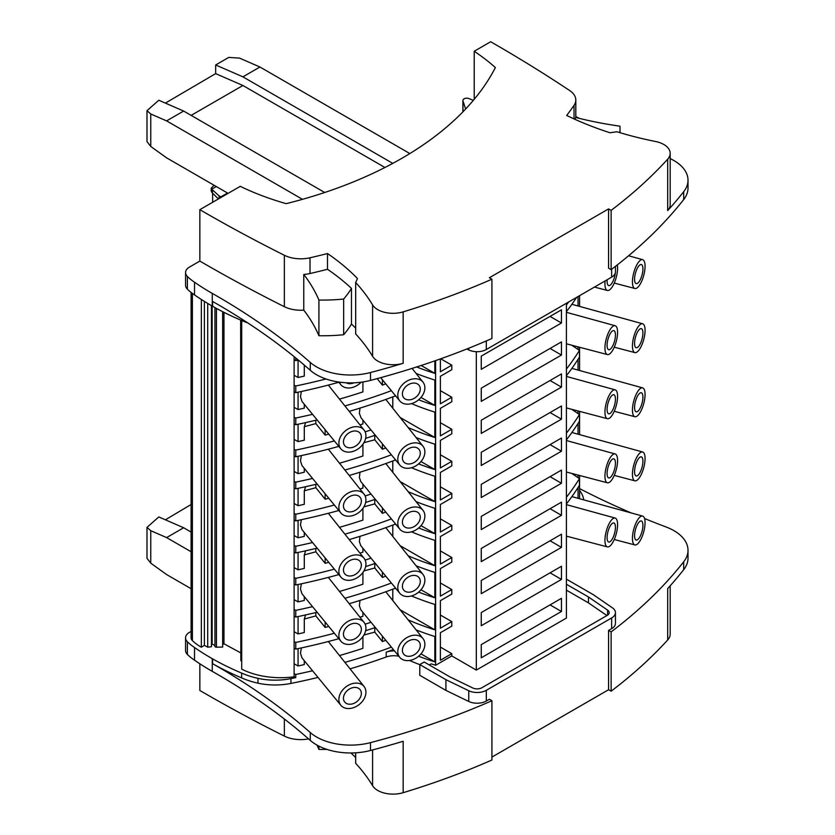 <?xml version="1.0" encoding="UTF-8"?>
<svg xmlns="http://www.w3.org/2000/svg" width="835" height="835" viewBox="0 0 835 835"><rect width="100%" height="100%" fill="white"/><g stroke="black" fill="none" stroke-linecap="round" stroke-linejoin="round"><path stroke-width="1.25" d="M632.439 538.324A14.936 5.156 -74.9 0 1 635.978 522.971A14.936 5.156 -74.9 0 1 642.637 516.093A14.936 5.156 -74.9 0 1 645.058 522.7A14.936 5.156 -74.9 0 1 641.52 538.022A14.936 5.156 -74.9 0 1 634.871 544.931A14.936 5.156 -74.9 0 1 632.439 538.324M566.401 503.985A472.057 272.544 0 0 0 569.324 500.134L570.315 498.798A472.057 272.544 0 0 0 579.448 485.323L579.448 478.643A472.057 272.544 0 0 1 566.401 497.305M634.569 535.673A9.874 3.403 -74.9 0 1 636.917 525.528A9.874 3.403 -74.9 0 1 641.311 520.977A9.874 3.403 -74.9 0 1 642.919 525.34A9.874 3.403 -74.9 0 1 640.581 535.485A9.874 3.403 -74.9 0 1 636.176 540.047A9.874 3.403 -74.9 0 1 634.569 535.673M566.401 439.878A472.057 272.544 0 0 0 569.324 436.027L570.315 434.68A472.057 272.544 0 0 0 579.448 421.216L579.448 414.525A472.057 272.544 0 0 1 566.401 433.198M343.456 634.13A9.874 7.306 -38.9 0 1 350.022 624.59A9.874 7.306 -38.9 0 1 360.083 625.509A9.874 7.306 -38.9 0 1 361.357 629.308A9.874 7.306 -38.9 0 1 354.791 638.848A9.874 7.306 -38.9 0 1 344.719 637.919A9.874 7.306 -38.9 0 1 343.456 634.13M338.874 635.362A14.936 11.053 -38.9 0 1 348.842 620.916A14.936 11.053 -38.9 0 1 364.06 622.388A14.936 11.053 -38.9 0 1 365.939 628.077A14.936 11.053 -38.9 0 1 356.044 642.48A14.936 11.053 -38.9 0 1 340.826 641.155A14.936 11.053 -38.9 0 1 338.874 635.362M301.383 583.801L300.464 589.04L301.988 593.779L340.826 641.155M298.074 584.51L298.074 601.868A459.052 265.029 0 0 0 304.284 600.48L304.284 596.639M338.874 699.469A14.936 11.053 -38.9 0 1 348.842 685.024A14.936 11.053 -38.9 0 1 364.06 686.495A14.936 11.053 -38.9 0 1 365.939 692.184A14.936 11.053 -38.9 0 1 356.044 706.587A14.936 11.053 -38.9 0 1 340.826 705.262A14.936 11.053 -38.9 0 1 338.874 699.469M241.701 320.504L241.701 669.138A58.763 33.932 0 0 0 294.118 676.799L294.118 641.604A1555.876 898.272 0 0 0 295.767 642.418L295.767 649.098A472.057 272.544 0 0 0 319.106 643.827L321.423 643.263A472.057 272.544 0 0 0 338.833 638.712M301.383 647.908L300.464 653.147L301.988 657.886L340.826 705.262M343.456 698.237A9.874 7.306 -38.9 0 1 350.022 688.698A9.874 7.306 -38.9 0 1 360.083 689.616A9.874 7.306 -38.9 0 1 361.357 693.415A9.874 7.306 -38.9 0 1 354.791 702.955A9.874 7.306 -38.9 0 1 344.719 702.026A9.874 7.306 -38.9 0 1 343.456 698.237M420.976 653.868L434.837 661.873L434.837 636.5A212.904 122.922 180 0 1 416.091 629.882M365.636 630.707A472.057 272.544 0 0 0 375.27 627.513M382.399 636.186L382.399 641.541L374.779 632.105L374.779 627.68M382.399 641.541A459.052 265.029 0 0 0 385.77 640.288M363.914 635.028L374.779 632.105M339.48 655.548A459.052 265.029 0 0 0 362.912 648.336L362.912 636.573M294.118 663.773L298.074 665.975A459.052 265.029 0 0 0 304.284 664.587L304.284 660.746M294.118 673.657A1555.876 898.272 0 0 0 295.767 674.471A472.057 272.544 0 0 0 312.509 670.776M344.897 662.374A472.057 272.544 0 0 0 391.385 647.135M434.837 661.873A212.904 122.922 180 0 1 418.617 656.226M295.767 642.418A472.057 272.544 0 0 0 334.344 633.243M365.145 624.173A472.057 272.544 0 0 0 370.97 622.273M294.118 641.604L294.118 584.176A1555.876 898.272 0 0 0 295.767 584.991A472.057 272.544 0 0 0 319.106 579.72L321.423 579.156A472.057 272.544 0 0 0 338.833 574.605M185.558 272.565A13.485 7.786 0 0 0 187.384 276.479L187.384 289.161A13.485 7.786 0 0 1 185.558 285.246L185.558 272.565A13.485 7.786 0 0 1 189.503 267.054L199.847 261.084L199.847 209.668L240.261 186.33A226.4 130.709 180 0 0 286.196 203.656A371.867 214.699 0 0 0 495.385 67.562A260.113 150.175 0 0 0 474.207 51.259L474.207 99.313M561.464 547.374L481.252 593.685L481.252 580.513L561.464 534.202L561.464 547.374L550.056 540.788M362.912 572.466L362.912 584.229A459.052 265.029 0 0 1 339.48 591.441M363.914 570.921L374.779 567.998L374.779 563.573M382.399 572.079L382.399 577.434A459.052 265.029 0 0 0 385.77 576.181M382.399 577.434L374.779 567.998M294.118 599.666L298.074 601.868M294.118 609.55A1555.876 898.272 0 0 0 295.767 610.364A472.057 272.544 0 0 0 312.509 606.659M344.897 598.267A472.057 272.544 0 0 0 391.385 583.028M416.091 565.775A212.904 122.922 180 0 0 434.837 572.392L434.837 597.766A212.904 122.922 180 0 1 418.617 592.119M434.837 597.766L420.976 589.76M578.039 410.966L578.039 413.575A1555.876 898.272 180 0 1 579.448 414.525M571.662 409.286A1555.876 898.272 180 0 1 578.039 413.575M294.118 584.176L294.118 577.496A1555.876 898.272 0 0 0 295.767 578.311L295.767 584.991M561.464 611.481L561.464 598.309L481.252 644.62L481.252 657.792L561.464 611.481L550.056 604.895M440.379 358.925L440.379 371.763L451.787 365.177L451.787 369.696L440.379 376.293L440.379 403.816L451.787 397.23L451.787 401.76L440.379 408.346L440.379 435.87L451.787 429.284L451.787 433.814L440.379 440.4L440.379 467.924L451.787 461.337L451.787 465.867L440.379 472.453L440.379 499.988L451.787 493.391L451.787 497.921L440.379 504.507L440.379 532.041L451.787 525.445L451.787 529.974L440.379 536.561L440.379 564.095L451.787 557.509L451.787 562.028L440.379 568.614L440.379 596.148L451.787 589.562L451.787 594.082L440.379 600.668L440.379 628.202L451.787 621.616L451.787 626.135L440.379 632.721L440.379 660.255L451.787 653.669L440.379 647.083M294.118 648.294A1555.876 898.272 0 0 0 295.767 649.098M298.074 648.618L298.074 665.975M305.568 550.829L304.295 555.024L304.284 568.426A459.052 265.029 0 0 1 298.074 569.814L294.118 567.612M561.464 387.106L561.464 373.934L481.252 420.245L481.252 433.417L561.464 387.106L550.056 380.52M578.039 487.546L578.039 498.297M474.207 51.259L490.677 41.75A1555.876 898.272 180 0 1 569.679 90.545A25.05 14.466 0 0 1 575.806 100.023L575.806 117.495M566.401 304.973A472.057 272.544 0 0 0 568.729 301.926M294.118 577.496L294.118 359.802A1555.876 898.272 0 0 0 295.767 360.616A472.057 272.544 0 0 0 298.325 360.073M295.767 357.985L295.767 360.616M294.118 359.802L294.118 356.639M325.139 429.712L325.139 435.098A459.052 265.029 0 0 0 328.771 434.137M359.979 424.911A459.052 265.029 0 0 0 362.912 423.961L362.912 420.12M325.139 435.098L315.839 423.595L315.839 420.235M304.305 426.695L315.839 423.595M294.118 439.387L298.074 441.59A459.052 265.029 0 0 0 304.284 440.202L304.295 426.81L305.568 422.614M294.118 449.282A1555.876 898.272 0 0 0 295.767 450.086A472.057 272.544 0 0 0 334.344 440.922M365.145 431.852A472.057 272.544 0 0 0 370.97 429.942M411.488 403.618A212.904 122.922 180 0 0 434.837 412.125L434.837 437.488A212.904 122.922 180 0 1 408.169 427.572M434.837 437.488L400.122 417.448M219.135 198.521L219.135 195.922L221.536 197.143M451.787 397.23L440.379 390.644M607.087 345.325A9.874 3.403 -74.9 0 1 609.435 335.179A9.874 3.403 -74.9 0 1 613.829 330.618A9.874 3.403 -74.9 0 1 615.437 334.992A9.874 3.403 -74.9 0 1 613.088 345.137A9.874 3.403 -74.9 0 1 608.694 349.688A9.874 3.403 -74.9 0 1 607.087 345.325M604.947 347.965A14.936 5.156 -74.9 0 1 608.496 332.612A14.936 5.156 -74.9 0 1 615.155 325.733A14.936 5.156 -74.9 0 1 617.576 332.34A14.936 5.156 -74.9 0 1 614.038 347.673A14.936 5.156 -74.9 0 1 607.389 354.572A14.936 5.156 -74.9 0 1 604.947 347.965M402.397 457.987A9.874 7.306 -38.9 0 1 408.962 448.447A9.874 7.306 -38.9 0 1 419.024 449.376A9.874 7.306 -38.9 0 1 420.287 453.165A9.874 7.306 -38.9 0 1 413.722 462.705A9.874 7.306 -38.9 0 1 403.66 461.786A9.874 7.306 -38.9 0 1 402.397 457.987M396.239 396.604A212.904 122.922 180 0 1 395.059 396.009A472.057 272.544 0 0 1 379.455 401.687L377.034 402.522A472.057 272.544 0 0 1 349.218 411.373M392.794 396.865L392.794 408.221M220.972 196.809L227.527 193.031M216.307 186.549L211.693 189.211L219.135 195.922M214.052 185.245L211.203 188.24L211.693 189.211M362.912 381.95L362.912 391.907A459.052 265.029 0 0 1 339.48 399.109M561.464 355.052L481.252 401.364L481.252 388.181L561.464 341.88L561.464 355.052L550.056 348.466M294.118 407.334L298.074 409.536A459.052 265.029 0 0 0 304.284 408.148L304.284 404.307M298.074 392.189L298.074 409.536M382.399 379.758L382.399 385.112A459.052 265.029 0 0 0 385.77 383.86M212.664 202.258L212.591 193.135M295.767 450.086L295.767 456.776A472.057 272.544 0 0 0 319.106 451.505L321.423 450.931A472.057 272.544 0 0 0 338.833 446.381M365.636 438.375A472.057 272.544 0 0 0 375.27 435.181M634.569 279.245A9.874 3.403 -74.9 0 1 636.917 269.1A9.874 3.403 -74.9 0 1 641.311 264.538A9.874 3.403 -74.9 0 1 642.919 268.912A9.874 3.403 -74.9 0 1 640.581 279.057A9.874 3.403 -74.9 0 1 636.176 283.608A9.874 3.403 -74.9 0 1 634.569 279.245M632.439 281.886A14.936 5.156 -74.9 0 1 635.978 266.532A14.936 5.156 -74.9 0 1 642.637 259.654A14.936 5.156 -74.9 0 1 645.058 266.261A14.936 5.156 -74.9 0 1 641.52 281.593A14.936 5.156 -74.9 0 1 634.871 288.492A14.936 5.156 -74.9 0 1 632.439 281.886M451.787 429.284L440.379 422.698M343.456 441.798A9.874 7.306 -38.9 0 1 350.022 432.259A9.874 7.306 -38.9 0 1 360.083 433.188A9.874 7.306 -38.9 0 1 361.357 436.976A9.874 7.306 -38.9 0 1 354.791 446.516A9.874 7.306 -38.9 0 1 344.719 445.598A9.874 7.306 -38.9 0 1 343.456 441.798M338.874 443.03A14.936 11.053 -38.9 0 1 348.842 428.585A14.936 11.053 -38.9 0 1 364.06 430.056A14.936 11.053 -38.9 0 1 365.939 435.745A14.936 11.053 -38.9 0 1 356.044 450.148A14.936 11.053 -38.9 0 1 340.826 448.823A14.936 11.053 -38.9 0 1 338.874 443.03M294.118 391.855A1555.876 898.272 0 0 0 295.767 392.669A472.057 272.544 0 0 0 319.106 387.398L321.423 386.824A472.057 272.544 0 0 0 338.833 382.273M301.383 391.479L300.464 396.719L301.988 401.447L340.826 448.823M420.976 397.439L434.837 405.434L434.837 380.071A212.904 122.922 180 0 1 416.091 373.443M382.399 385.112L377.159 378.62M294.118 417.229A1555.876 898.272 0 0 0 295.767 418.032A472.057 272.544 0 0 0 312.509 414.337M344.897 405.935A472.057 272.544 0 0 0 391.385 390.696M434.837 405.434A212.904 122.922 180 0 1 418.617 399.798M566.401 311.664A472.057 272.544 0 0 0 569.324 307.812L570.315 306.466A472.057 272.544 0 0 0 576.651 297.354M204.377 301.393L204.377 645.361L201.339 647.229L201.339 299.473M207.717 303.429L207.717 647.177L204.377 645.361M294.118 423.909A1555.876 898.272 0 0 0 295.767 424.723A472.057 272.544 0 0 0 317.112 419.932M298.074 424.243L298.074 441.59M241.398 320.379L241.701 665.62M397.804 459.219A14.936 11.053 -38.9 0 1 407.783 444.773A14.936 11.053 -38.9 0 1 423.001 446.245A14.936 11.053 -38.9 0 1 424.879 451.933A14.936 11.053 -38.9 0 1 414.985 466.337A14.936 11.053 -38.9 0 1 399.767 465.011A14.936 11.053 -38.9 0 1 397.804 459.219M360 408.117L359.384 413.398L361.064 417.865L399.767 465.011M294.118 520.069A1555.876 898.272 0 0 0 295.767 520.883A472.057 272.544 0 0 0 319.106 515.612L321.423 515.038A472.057 272.544 0 0 0 338.833 510.498M294.118 513.389A1555.876 898.272 0 0 0 295.767 514.203L295.767 520.883M578.039 475.073L578.039 477.683A1555.876 898.272 180 0 1 579.448 478.643M571.662 473.393A1555.876 898.272 180 0 1 578.039 477.683M578.039 359.332L578.039 370.082M222.642 644.599L223.968 643.785L223.968 312.342M223.968 643.785L240.657 652.834M216.432 308.397L216.432 647.177L222.642 647.073L222.642 311.674M294.118 676.799A1555.876 898.272 0 0 0 295.767 677.613L295.767 674.471M566.401 537.322A472.057 272.544 0 0 0 567.174 536.321M211.453 644.463L212.142 644.046L214.939 645.559M212.142 306.017L212.142 644.046M211.203 188.24L211.203 190.38A8.851 5.104 0 0 0 212.382 192.937L218.405 198.949M397.804 395.112A14.936 11.053 -38.9 0 1 407.783 380.666A14.936 11.053 -38.9 0 1 423.001 382.138A14.936 11.053 -38.9 0 1 424.879 387.826A14.936 11.053 -38.9 0 1 414.985 402.23A14.936 11.053 -38.9 0 1 399.767 400.904A14.936 11.053 -38.9 0 1 397.804 395.112M402.397 393.88A9.874 7.306 -38.9 0 1 408.962 384.34A9.874 7.306 -38.9 0 1 419.024 385.269A9.874 7.306 -38.9 0 1 420.287 389.058A9.874 7.306 -38.9 0 1 413.722 398.598A9.874 7.306 -38.9 0 1 403.66 397.679A9.874 7.306 -38.9 0 1 402.397 393.88M434.837 360.866L434.837 373.381L421.153 365.49M294.118 375.28L298.074 377.483A459.052 265.029 0 0 0 304.284 376.094L304.284 365.093M294.118 385.165A1555.876 898.272 0 0 0 295.767 385.979A472.057 272.544 0 0 0 326.015 378.986M434.837 373.381A212.904 122.922 180 0 1 416.613 366.962M353.936 382.816A9.874 7.306 -38.9 0 1 346.201 382.764M361.179 382.2A14.936 11.053 -38.9 0 1 340.826 384.716A14.936 11.053 -38.9 0 1 339.386 382.117M295.767 418.032L295.767 424.723M395.059 395.174L395.059 396.009M295.767 385.979L295.767 392.669M451.787 365.177L440.734 358.789M617.284 264.925A14.936 5.156 -74.9 0 1 617.576 268.233A14.936 5.156 -74.9 0 1 614.038 283.566A14.936 5.156 -74.9 0 1 607.389 290.465A14.936 5.156 -74.9 0 1 604.947 283.858A14.936 5.156 -74.9 0 1 605.114 280.915M615.322 272.878A9.874 3.403 -74.9 0 1 608.694 285.58A9.874 3.403 -74.9 0 1 607.087 281.218A9.874 3.403 -74.9 0 1 607.149 279.746M561.464 322.999L561.464 309.816L481.252 356.127L481.252 369.31L561.464 322.999L550.056 316.413M294.118 455.962A1555.876 898.272 0 0 0 295.767 456.776M298.074 360.125L298.074 377.483M305.568 614.936L304.295 619.132L304.284 632.533A459.052 265.029 0 0 1 298.074 633.922L294.118 631.719M298.074 616.564L298.074 633.922M397.804 651.55A14.936 11.053 -38.9 0 1 407.783 637.105A14.936 11.053 -38.9 0 1 423.001 638.577A14.936 11.053 -38.9 0 1 424.879 644.265A14.936 11.053 -38.9 0 1 414.985 658.669A14.936 11.053 -38.9 0 1 399.767 657.333A14.936 11.053 -38.9 0 1 397.804 651.55M349.218 603.705A472.057 272.544 0 0 0 377.034 594.854L379.455 594.009A472.057 272.544 0 0 0 395.059 588.331A212.904 122.922 180 0 0 396.239 588.925M360 600.438L359.384 605.719L360.772 609.769L399.767 657.333M294.118 616.24A1555.876 898.272 0 0 0 295.767 617.044A472.057 272.544 0 0 0 317.112 612.264M362.912 612.452L362.912 616.282A459.052 265.029 0 0 1 359.979 617.242M561.464 579.427L481.252 625.739L481.252 612.566L561.464 566.255L561.464 579.427L550.056 572.841M578.039 423.439L578.039 434.19M400.122 609.78L434.837 629.82L434.837 604.446A212.904 122.922 180 0 1 411.488 595.95M392.794 589.186L392.794 600.553M304.305 619.027L315.839 615.917L315.839 612.566M325.139 622.033L325.139 627.419A459.052 265.029 0 0 0 328.771 626.459M402.397 650.308A9.874 7.306 -38.9 0 1 408.962 640.769A9.874 7.306 -38.9 0 1 419.024 641.697A9.874 7.306 -38.9 0 1 420.287 645.497A9.874 7.306 -38.9 0 1 413.722 655.037A9.874 7.306 -38.9 0 1 403.66 654.108A9.874 7.306 -38.9 0 1 402.397 650.308M604.947 540.297A14.936 5.156 -74.9 0 1 608.496 524.944A14.936 5.156 -74.9 0 1 615.155 518.065A14.936 5.156 -74.9 0 1 617.576 524.672A14.936 5.156 -74.9 0 1 614.038 539.995A14.936 5.156 -74.9 0 1 607.389 546.904A14.936 5.156 -74.9 0 1 604.947 540.297M607.087 537.646A9.874 3.403 -74.9 0 1 609.435 527.501A9.874 3.403 -74.9 0 1 613.829 522.95A9.874 3.403 -74.9 0 1 615.437 527.313A9.874 3.403 -74.9 0 1 613.088 537.458A9.874 3.403 -74.9 0 1 608.694 542.019A9.874 3.403 -74.9 0 1 607.087 537.646M325.139 627.419L315.839 615.917M434.837 629.82A212.904 122.922 180 0 1 408.169 619.894M451.787 621.616L440.379 615.03M191.1 292.438L191.1 637.93A9.154 5.281 0 0 0 192.405 640.654A58.763 33.932 0 0 0 201.339 647.229M435.62 360.595L435.62 665.265L451.787 655.924L476.315 670.087L566.401 618.077L566.401 303.272M451.787 653.669L451.787 655.924M240.657 320.066L240.845 660.433A1.44 0.835 0 0 0 241.398 661.059M207.717 647.177L211.453 646.728L211.453 305.62M561.464 515.32L561.464 502.148L481.252 548.459L481.252 561.631L561.464 515.32L550.056 508.734M561.464 483.267L561.464 470.095L481.252 516.406L481.252 529.578L561.464 483.267L550.056 476.681M561.464 451.213L561.464 438.041L481.252 484.352L481.252 497.524L561.464 451.213L550.056 444.627M561.464 419.16L561.464 405.987L481.252 452.299L481.252 465.471L561.464 419.16L550.056 412.573M476.315 351.692L476.315 670.087M199.847 663.783L199.847 690.482A1555.876 898.272 0 0 0 284.359 736.094A25.05 14.466 0 0 0 308.585 738.902M185.558 637.846L185.558 650.528A13.485 7.786 0 0 0 187.384 654.442L187.384 641.76A13.485 7.786 0 0 1 185.558 637.846A13.485 7.786 0 0 1 189.503 632.335L191.1 631.417M578.039 296.55L578.039 305.975M365.636 566.589A472.057 272.544 0 0 0 375.27 563.395M578.039 346.859L578.039 349.468A1555.876 898.272 180 0 1 579.448 350.418L579.448 357.109A472.057 272.544 0 0 1 570.315 370.573L569.324 371.919A472.057 272.544 0 0 1 566.401 375.771M216.432 647.177A1.44 0.835 180 0 1 214.939 646.353L214.939 307.583M295.767 610.364L295.767 617.044M395.059 587.496L395.059 588.331M419.786 664.639A212.904 122.922 180 0 1 409.474 660.485M435.62 665.265A212.904 122.922 180 0 1 431.236 663.867L429.305 664.973M418.617 463.905A212.904 122.922 180 0 0 434.837 469.541L434.837 444.178A212.904 122.922 180 0 1 416.091 437.55M395.059 459.281L395.059 460.116A212.904 122.922 180 0 0 396.239 460.711M408.169 491.679A212.904 122.922 180 0 0 434.837 501.595L434.837 476.232A212.904 122.922 180 0 1 411.488 467.736M418.617 528.012A212.904 122.922 180 0 0 434.837 533.659L434.837 508.285A212.904 122.922 180 0 1 416.091 501.658M395.059 523.388L395.059 524.223A212.904 122.922 180 0 0 396.239 524.818M408.169 555.786A212.904 122.922 180 0 0 434.837 565.712L434.837 540.339A212.904 122.922 180 0 1 411.488 531.843M295.767 578.311A472.057 272.544 0 0 0 334.344 569.136M365.145 560.066A472.057 272.544 0 0 0 370.97 558.166M632.439 474.217A14.936 5.156 -74.9 0 1 635.978 458.853A14.936 5.156 -74.9 0 1 642.637 451.986A14.936 5.156 -74.9 0 1 645.058 458.582A14.936 5.156 -74.9 0 1 641.52 473.915A14.936 5.156 -74.9 0 1 634.871 480.824A14.936 5.156 -74.9 0 1 632.439 474.217M634.569 471.566A9.874 3.403 -74.9 0 1 636.917 461.421A9.874 3.403 -74.9 0 1 641.311 456.86A9.874 3.403 -74.9 0 1 642.919 461.233A9.874 3.403 -74.9 0 1 640.581 471.378A9.874 3.403 -74.9 0 1 636.176 475.94A9.874 3.403 -74.9 0 1 634.569 471.566M350.042 668.845A472.057 272.544 180 0 0 386.208 656.999L386.208 652.177A472.057 272.544 0 0 0 393.368 649.536M317.989 677.435A472.057 272.544 180 0 1 290.945 683.427A48.169 27.805 180 0 1 257.963 683.166A64.065 36.99 -0 0 1 241.649 677.895L241.649 673.083A64.065 36.99 -0 0 0 257.963 678.344A48.169 27.805 0 0 0 290.945 678.604A472.057 272.544 0 0 0 295.767 677.613M451.787 461.337L440.379 454.751M451.787 493.391L440.379 486.805M451.787 525.445L440.379 518.859M451.787 557.509L440.379 550.912M451.787 589.562L440.379 582.966M304.305 554.92L315.839 551.81L315.839 548.449M402.397 586.201A9.874 7.306 -38.9 0 1 408.962 576.661A9.874 7.306 -38.9 0 1 419.024 577.59A9.874 7.306 -38.9 0 1 420.287 581.39A9.874 7.306 -38.9 0 1 413.722 590.929A9.874 7.306 -38.9 0 1 403.66 590.001A9.874 7.306 -38.9 0 1 402.397 586.201M397.804 587.443A14.936 11.053 -38.9 0 1 407.783 572.987A14.936 11.053 -38.9 0 1 423.001 574.459A14.936 11.053 -38.9 0 1 424.879 580.148A14.936 11.053 -38.9 0 1 414.985 594.562A14.936 11.053 -38.9 0 1 399.767 593.226A14.936 11.053 -38.9 0 1 397.804 587.443M325.139 557.926L325.139 563.312A459.052 265.029 0 0 0 328.771 562.352M359.979 553.135A459.052 265.029 0 0 0 362.912 552.175L362.912 548.345M325.139 563.312L315.839 551.81M434.837 565.712L400.122 545.672M349.218 539.587A472.057 272.544 0 0 0 377.034 530.747L379.455 529.901A472.057 272.544 0 0 0 395.059 524.223M392.794 525.079L392.794 536.435M294.118 552.123A1555.876 898.272 0 0 0 295.767 552.937A472.057 272.544 0 0 0 317.112 548.146M294.118 545.443A1555.876 898.272 0 0 0 295.767 546.257L295.767 552.937M360 536.331L359.384 541.612L360.772 545.662L399.767 593.226M298.074 552.457L298.074 569.814M382.399 507.972L382.399 513.327A459.052 265.029 0 0 0 385.77 512.074M382.399 513.327L374.779 503.891L374.779 499.455M363.914 506.814L374.779 503.891M339.48 527.323A459.052 265.029 0 0 0 362.912 520.121L362.912 508.358M294.118 535.559L298.074 537.761A459.052 265.029 0 0 0 304.284 536.373L304.284 532.532M295.767 546.257A472.057 272.544 0 0 0 312.509 542.552M344.897 534.16A472.057 272.544 0 0 0 391.385 518.921M434.837 533.659L420.976 525.653M604.947 476.19A14.936 5.156 -74.9 0 1 608.496 460.826A14.936 5.156 -74.9 0 1 615.155 453.958A14.936 5.156 -74.9 0 1 617.576 460.555A14.936 5.156 -74.9 0 1 614.038 475.887A14.936 5.156 -74.9 0 1 607.389 482.797A14.936 5.156 -74.9 0 1 604.947 476.19M607.087 473.539A9.874 3.403 -74.9 0 1 609.435 463.394A9.874 3.403 -74.9 0 1 613.829 458.832A9.874 3.403 -74.9 0 1 615.437 463.206A9.874 3.403 -74.9 0 1 613.088 473.351A9.874 3.403 -74.9 0 1 608.694 477.912A9.874 3.403 -74.9 0 1 607.087 473.539M343.456 570.013A9.874 7.306 -38.9 0 1 350.022 560.473A9.874 7.306 -38.9 0 1 360.083 561.402A9.874 7.306 -38.9 0 1 361.357 565.201A9.874 7.306 -38.9 0 1 354.791 574.741A9.874 7.306 -38.9 0 1 344.719 573.812A9.874 7.306 -38.9 0 1 343.456 570.013M338.874 571.255A14.936 11.053 -38.9 0 1 348.842 556.809A14.936 11.053 -38.9 0 1 364.06 558.281A14.936 11.053 -38.9 0 1 365.939 563.969A14.936 11.053 -38.9 0 1 356.044 578.373A14.936 11.053 -38.9 0 1 340.826 577.037A14.936 11.053 -38.9 0 1 338.874 571.255M305.568 486.721L304.295 490.917L304.284 504.309A459.052 265.029 0 0 1 298.074 505.697L294.118 503.495M301.383 519.694L300.464 524.933L301.988 529.661L340.826 577.037M298.074 520.403L298.074 537.761M571.662 345.179A1555.876 898.272 180 0 1 578.039 349.468M365.636 502.482A472.057 272.544 0 0 0 375.27 499.288M294.118 488.016A1555.876 898.272 0 0 0 295.767 488.83A472.057 272.544 0 0 0 317.112 484.039M294.118 481.336A1555.876 898.272 0 0 0 295.767 482.139L295.767 488.83M632.439 410.1A14.936 5.156 -74.9 0 1 635.978 394.746A14.936 5.156 -74.9 0 1 642.637 387.878A14.936 5.156 -74.9 0 1 645.058 394.475A14.936 5.156 -74.9 0 1 641.52 409.808A14.936 5.156 -74.9 0 1 634.871 416.717A14.936 5.156 -74.9 0 1 632.439 410.1M634.569 407.459A9.874 3.403 -74.9 0 1 636.917 397.314A9.874 3.403 -74.9 0 1 641.311 392.753A9.874 3.403 -74.9 0 1 642.919 397.126A9.874 3.403 -74.9 0 1 640.581 407.271A9.874 3.403 -74.9 0 1 636.176 411.822A9.874 3.403 -74.9 0 1 634.569 407.459M298.074 488.35L298.074 505.697M349.218 475.48A472.057 272.544 0 0 0 377.034 466.629L379.455 465.794A472.057 272.544 0 0 0 395.059 460.116M392.794 460.972L392.794 472.328M402.397 522.094A9.874 7.306 -38.9 0 1 408.962 512.554A9.874 7.306 -38.9 0 1 419.024 513.483A9.874 7.306 -38.9 0 1 420.287 517.272A9.874 7.306 -38.9 0 1 413.722 526.822A9.874 7.306 -38.9 0 1 403.66 525.893A9.874 7.306 -38.9 0 1 402.397 522.094M304.305 490.803L315.839 487.703L315.839 484.342M566.401 369.08A472.057 272.544 0 0 0 579.448 350.418M325.139 493.819L325.139 499.205L315.839 487.703M434.837 501.595L400.122 481.555M362.912 484.237L362.912 488.068A459.052 265.029 0 0 1 359.979 489.028M360 472.224L359.384 477.505L360.772 481.555L399.767 529.119A14.936 11.053 -38.9 0 1 397.804 523.326A14.936 11.053 -38.9 0 1 407.783 508.88A14.936 11.053 -38.9 0 1 423.001 510.352A14.936 11.053 -38.9 0 1 424.879 516.04A14.936 11.053 -38.9 0 1 414.985 530.455A14.936 11.053 -38.9 0 1 399.767 529.119M325.139 499.205A459.052 265.029 0 0 0 328.771 498.245M295.767 514.203A472.057 272.544 0 0 0 334.344 505.029M365.145 495.959A472.057 272.544 0 0 0 370.97 494.049M295.767 482.139A472.057 272.544 0 0 0 312.509 478.445M344.897 470.042A472.057 272.544 0 0 0 391.385 454.814M604.947 412.072A14.936 5.156 -74.9 0 1 608.496 396.719A14.936 5.156 -74.9 0 1 615.155 389.851A14.936 5.156 -74.9 0 1 617.576 396.448A14.936 5.156 -74.9 0 1 614.038 411.78A14.936 5.156 -74.9 0 1 607.389 418.69A14.936 5.156 -74.9 0 1 604.947 412.072M607.087 409.432A9.874 3.403 -74.9 0 1 609.435 399.287A9.874 3.403 -74.9 0 1 613.829 394.725A9.874 3.403 -74.9 0 1 615.437 399.099A9.874 3.403 -74.9 0 1 613.088 409.244A9.874 3.403 -74.9 0 1 608.694 413.795A9.874 3.403 -74.9 0 1 607.087 409.432M338.874 507.148A14.936 11.053 -38.9 0 1 348.842 492.692A14.936 11.053 -38.9 0 1 364.06 494.163A14.936 11.053 -38.9 0 1 365.939 499.852A14.936 11.053 -38.9 0 1 356.044 514.266A14.936 11.053 -38.9 0 1 340.826 512.93A14.936 11.053 -38.9 0 1 338.874 507.148M301.383 455.586L300.464 460.826L301.988 465.554L340.826 512.93M363.914 442.707L374.779 439.784L374.779 435.348M382.399 443.865L382.399 449.22L374.779 439.784M339.48 463.216A459.052 265.029 0 0 0 362.912 456.014L362.912 444.251M382.399 449.22A459.052 265.029 0 0 0 385.77 447.967M343.456 505.906A9.874 7.306 -38.9 0 1 350.022 496.366A9.874 7.306 -38.9 0 1 360.083 497.295A9.874 7.306 -38.9 0 1 361.357 501.094A9.874 7.306 -38.9 0 1 354.791 510.634A9.874 7.306 -38.9 0 1 344.719 509.705A9.874 7.306 -38.9 0 1 343.456 505.906M434.837 469.541L420.976 461.546M294.118 471.441L298.074 473.643A459.052 265.029 0 0 0 304.284 472.255L304.284 468.425M298.074 456.296L298.074 473.643M632.439 345.993A14.936 5.156 -74.9 0 1 635.978 330.639A14.936 5.156 -74.9 0 1 642.637 323.771A14.936 5.156 -74.9 0 1 645.058 330.368A14.936 5.156 -74.9 0 1 641.52 345.7A14.936 5.156 -74.9 0 1 634.871 352.6A14.936 5.156 -74.9 0 1 632.439 345.993M634.569 343.352A9.874 3.403 -74.9 0 1 636.917 333.207A9.874 3.403 -74.9 0 1 641.311 328.646A9.874 3.403 -74.9 0 1 642.919 333.019A9.874 3.403 -74.9 0 1 640.581 343.164A9.874 3.403 -74.9 0 1 636.176 347.715A9.874 3.403 -74.9 0 1 634.569 343.352M199.847 209.668A1555.876 898.272 0 0 0 284.359 255.27A25.05 14.466 0 0 0 310.025 257.785A472.057 272.544 0 0 0 327.497 253.537A274.569 158.514 0 0 1 357.453 278.535A154.141 88.99 0 0 1 355.679 282.533L355.679 333.958A269.747 155.738 180 0 1 372.587 356.315A21.679 12.515 0 0 0 403.159 363.298A630.06 363.757 0 0 1 370.5 372.525A48.169 27.805 0 0 1 310.276 362.432A722.546 417.156 0 0 0 212.267 293.398L212.267 306.08A722.546 417.156 0 0 1 212.591 306.268A259.153 149.622 0 0 0 241.649 320.483A64.065 36.99 0 0 0 247.692 322.863M241.649 318.96L241.649 320.483M667.697 159.161L667.697 210.587A630.06 363.757 0 0 0 683.698 191.706A48.169 27.805 0 0 0 688.009 180.203L688.009 188.073A48.169 27.805 180 0 1 683.698 199.565A630.06 363.757 0 0 1 611.126 269.663L611.126 210.378A630.06 363.757 0 0 0 667.697 159.161A21.679 12.515 0 0 0 670.181 153.337A21.679 12.515 0 0 0 655.6 141.512A269.747 155.738 0 0 1 616.846 131.742A154.141 88.99 180 0 1 610.009 132.755A274.569 158.514 0 0 1 566.673 115.449A472.057 272.544 0 0 0 574.031 105.367A25.05 14.466 0 0 0 575.806 100.023M370.5 372.525L370.5 380.395A48.169 27.805 180 0 1 310.276 370.302A722.546 417.156 180 0 0 212.591 301.456L212.591 306.268M370.5 380.395A630.06 363.757 0 0 0 491.919 338.499L491.919 279.203A630.06 363.757 0 0 1 403.159 311.873L403.159 363.298M466.796 348.999L468.759 349.948A13.005 7.505 180 0 0 486.314 349.51L611.637 277.157A13.005 7.505 0 0 0 615.447 271.845L615.447 266.355M611.126 210.378L608.579 208.907L608.579 268.202L611.126 269.663M608.579 208.907L489.373 277.731L491.919 279.203M212.267 306.08A259.153 149.622 180 0 1 194.524 294.901A64.065 36.99 0 0 1 187.384 289.161M688.009 180.203A48.169 27.805 0 0 0 670.181 158.608M199.847 261.084A1555.876 898.272 0 0 0 284.359 306.695A25.05 14.466 0 0 0 303.763 310.129L303.763 274.444A25.05 14.466 0 0 0 310.025 273.525A472.057 272.544 0 0 0 327.497 269.277L327.497 253.537M303.763 310.129A264.935 152.962 180 0 1 318.918 335.733L318.918 300.047A264.935 152.962 0 0 0 303.763 274.444M318.918 300.047A122.108 70.495 0 0 0 343.655 299.045A170.037 98.175 0 0 0 351.472 288.388A274.569 158.514 0 0 0 327.497 269.277M466.786 107.767L465.502 108.696L462.966 100.837A3.851 2.223 0 0 1 462.903 100.43A3.851 2.223 0 0 1 464.938 98.467A3.851 2.223 0 0 1 468.894 98.572A240.845 139.048 0 0 1 473.351 100.336M302.479 199.325L166.614 120.887L150.759 113.988L150.759 146.459L146.991 141.595L146.991 110.658L158.817 100.242L183.648 111.055L324.7 192.499M191.142 115.387L242.912 85.494L215.66 73.626L165.382 103.102M228.091 193.355L166.614 157.857L150.759 146.459M166.614 120.887L183.648 111.055M150.759 113.988L146.991 110.658M259.946 67.009L239.509 58.106L228.759 57.406L215.66 64.973L242.912 76.841L259.946 67.009L409.849 153.556M384.945 167.491L242.912 85.494M392.794 163.378L242.912 76.841M215.66 73.626L215.66 64.973M355.679 282.533A269.747 155.738 180 0 1 372.587 304.89A21.679 12.515 0 0 0 403.159 311.873M575.012 119.363A25.05 14.466 0 0 0 575.639 117.453A264.935 152.962 0 0 0 619.977 126.179A122.108 70.495 0 0 1 620.04 128.465L620.04 132.713M619.821 132.64A122.108 70.495 0 0 0 620.04 128.465M579.333 118.372A722.546 417.156 180 0 1 575.806 116.535M667.697 210.587A21.679 12.515 0 0 0 670.181 204.763L670.181 153.337M318.918 335.733A122.108 70.495 0 0 0 343.655 334.731L343.655 299.045M351.472 288.388L351.472 324.084A274.569 158.514 180 0 1 355.679 328.155M343.655 334.731A170.037 98.175 0 0 0 351.472 324.084M187.384 276.479A64.065 36.99 0 0 0 194.524 282.22L194.524 294.901M212.267 293.398A259.153 149.622 180 0 1 194.524 282.22M583.717 499.862A48.169 27.805 -0 0 0 580.711 492.024A64.065 36.99 180 0 0 579.584 490.427M187.384 654.442A64.065 36.99 0 0 0 194.524 660.182A259.153 149.622 180 0 0 212.267 671.361A722.546 417.156 0 0 1 310.276 740.394A48.169 27.805 0 0 0 370.5 750.488L370.5 742.628A630.06 363.757 0 0 0 491.919 700.732L489.373 699.26L486.314 701.024A13.005 7.505 180 0 1 468.759 701.463L445.911 690.388L445.911 679.669L468.759 690.743A13.005 7.505 180 0 0 486.314 690.305L611.637 617.952L611.637 628.672A13.005 7.505 0 0 0 615.447 623.359L615.447 612.639A13.005 7.505 0 0 0 612.399 607.817L593.215 594.624L567.069 579.542L566.401 579.928M611.637 628.672L608.579 630.435L611.126 631.897A630.06 363.757 0 0 0 683.698 561.798A48.169 27.805 0 0 0 688.009 550.307A48.169 27.805 0 0 0 666.215 527.031A722.546 417.156 180 0 1 644.547 518.525M631.239 512.951A722.546 417.156 180 0 1 579.584 488.611M611.126 631.897L611.126 691.192A630.06 363.757 0 0 0 667.697 639.975L667.697 588.55A630.06 363.757 0 0 0 683.698 569.668A48.169 27.805 0 0 0 688.009 558.177L688.009 550.307M386.208 656.999A14.456 8.34 180 0 1 398.859 656.237M386.208 652.177A14.456 8.34 180 0 1 394.496 650.914M445.911 690.388L419.786 675.296L419.786 664.577L424.201 662.03L449.981 676.924L472.787 687.977A6.743 3.893 0 0 0 481.889 687.748L607.212 615.395A6.743 3.893 0 0 0 609.185 612.639A6.743 3.893 0 0 0 607.609 610.134L588.456 596.973L566.401 584.25M241.649 677.895A259.153 149.622 180 0 1 212.591 663.689A722.546 417.156 180 0 1 310.276 732.535A48.169 27.805 180 0 0 370.5 742.628M355.679 752.826L355.679 763.347A269.747 155.738 180 0 1 372.587 785.704A21.679 12.515 0 0 0 403.159 792.686A630.06 363.757 0 0 0 491.919 760.017L491.919 700.732M370.5 750.488A630.06 363.757 0 0 0 403.159 741.271L403.159 792.686M445.911 679.669L419.786 664.577M611.637 617.952A13.005 7.505 0 0 0 615.447 612.639M566.401 590.147L588.456 602.87L606.92 615.562M588.456 602.87L588.456 596.973M611.126 691.192L608.579 689.72L491.919 757.084M608.579 689.72L608.579 630.435M187.384 641.76A64.065 36.99 0 0 0 194.524 647.501A259.153 149.622 180 0 0 212.267 658.679A722.546 417.156 0 0 1 212.591 658.867L212.591 663.689M241.649 673.083A259.153 149.622 180 0 1 212.591 658.867M355.679 757.543A274.569 158.514 0 0 0 350.95 752.982M667.697 639.975A21.679 12.515 0 0 0 670.181 634.151L670.181 585.784M318.918 746.125L318.918 749.392A122.108 70.495 0 0 0 326.913 749.392M318.918 749.392A264.935 152.962 0 0 0 316.976 745.091M191.1 504.507L165.382 519.808M183.648 527.762L158.817 516.948L146.991 527.365L150.759 530.695L166.614 537.594L183.648 527.762L191.1 532.062M146.991 527.365L146.991 558.302L150.759 563.166L150.759 530.695M150.759 563.166L166.614 574.563L191.1 588.706M191.1 551.737L166.614 537.594M194.524 660.182L194.524 647.501M212.382 192.937L212.382 189.973M192.405 640.654L192.405 293.44M240.845 660.433L240.845 320.139M290.945 678.604L290.945 683.427M683.698 191.706L683.698 199.565M310.276 362.432L310.276 370.302M468.759 349.948L468.759 348.216M486.314 349.51L486.314 340.93M611.637 277.157L611.637 269.277M284.359 255.27L284.359 306.695M462.966 111.786L462.966 100.837M574.031 105.367L574.031 118.914M310.025 257.785L310.025 273.525M372.587 304.89L372.587 356.315M683.698 569.668L683.698 561.798M310.276 740.394L310.276 732.535M607.609 610.134L607.609 615.144M486.314 690.305L486.314 701.024M468.759 690.743L468.759 701.463M257.963 678.344L257.963 683.166M212.267 671.361L212.267 658.679M284.359 736.094L284.359 719.019M372.587 785.704L372.587 749.945M642.637 516.093L571.891 496.606M364.06 686.495L328.332 641.51M364.06 622.388L328.332 577.403M615.155 325.733L566.401 312.311M364.06 430.056L328.332 385.081M642.637 259.654L628.578 255.781M423.001 446.245L385.812 399.433M423.001 382.138L412.083 368.402M423.001 638.577L385.812 591.754M615.155 518.065L566.401 504.632M579.584 295.663L579.584 306.403M579.584 347.266L579.584 370.51M579.584 411.373L579.584 434.617M579.584 475.48L579.584 498.725M642.637 451.986L571.891 432.499M423.001 574.459L385.812 527.647M615.155 453.958L566.401 440.525M364.06 558.281L328.332 513.295M642.637 387.878L571.891 368.392M615.155 389.851L566.401 376.418M423.001 510.352L385.812 463.54M364.06 494.163L328.332 449.188M642.637 323.771L571.891 304.284M462.903 111.859L462.903 100.43M607.389 290.465L594.468 287.073M607.389 354.572L566.401 343.801M607.389 418.69L566.401 407.908M607.389 482.797L566.401 472.015M634.871 352.6L614.257 347.183M399.767 400.904L380.677 377.66M607.389 546.904L566.401 536.122M340.826 384.716L338.603 382.002M634.871 544.931L614.257 539.504M634.871 288.492L614.257 283.075M634.871 416.717L614.257 411.29M634.871 480.824L614.257 475.397"/></g></svg>
